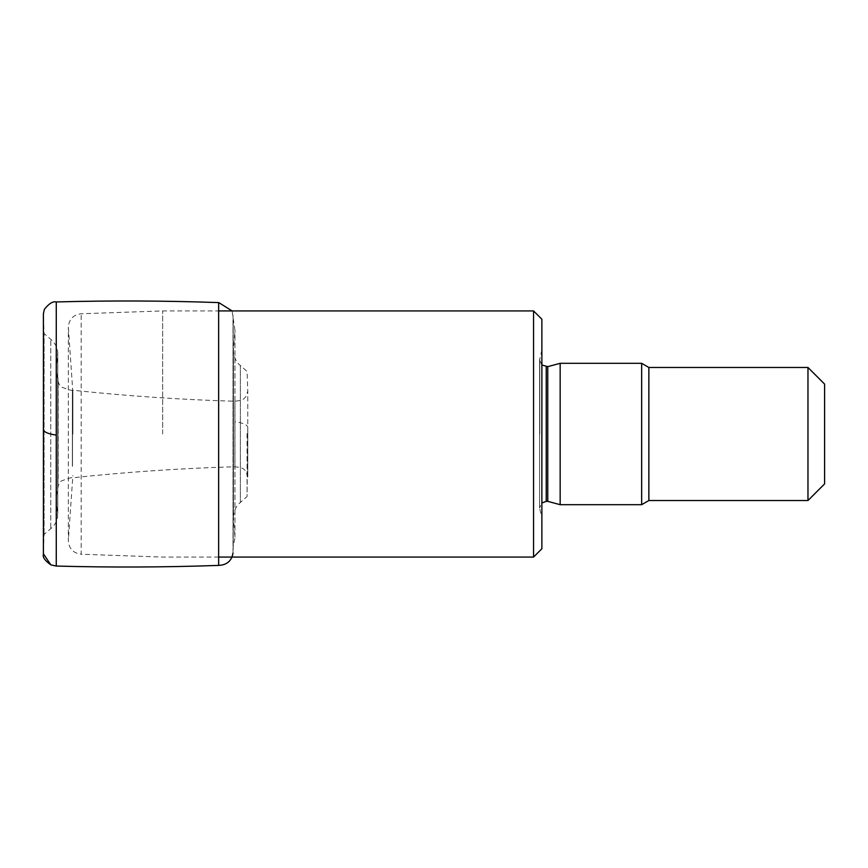 <?xml version="1.0" encoding="UTF-8"?>
<svg xmlns="http://www.w3.org/2000/svg" width="868" height="868" viewBox="0 0 868 868"><rect width="100%" height="100%" fill="white"/><g stroke="black" fill="none" stroke-linecap="round" stroke-linejoin="round"><path stroke-width="0.65" stroke-dasharray="4.34 3.25" d="M247.065 433.544L247.065 496.518L247.065 433.544M234.881 464.347L234.881 401.255L234.881 464.347M72.511 466.268L72.511 390.199L72.511 466.268M57.961 484.387L57.961 377.591L57.961 484.387M56.214 493.252L56.214 370.56L56.214 493.252M44.094 533.874L44.094 333.54L44.094 533.874M50.789 564.829L56.268 566.045L56.268 301.945M218.638 565.404L218.638 302.596M233.199 546.005L233.199 321.127L233.199 546.005M234.946 537.129L234.946 330.241L234.946 537.129M162.652 434L162.652 310.928L162.652 434M533.549 310.928L533.549 557.072M541.871 319.24L541.871 548.76M541.871 434L541.871 350.01L541.871 434M547.751 366.643L547.751 501.357M560.164 363.312L560.164 504.688M641.658 363.312L641.658 504.688M648.863 367.479L648.863 500.521M807.967 367.479L807.967 500.521M824.6 384.101L824.6 483.899M72.869 434L72.869 392.423L72.869 434M247.76 427.034L247.065 496.518L240.382 502.474C236.487 505.393 234.165 510.145 233.394 516.742L233.394 351.258C234.165 357.855 236.487 362.607 240.382 365.526L240.382 502.474L240.382 365.526L247.065 371.482L247.76 391.142L247.749 477.226L247.749 427.154C247.087 424.647 242.801 422.835 234.881 421.718M72.38 466.268L72.38 390.188L72.38 466.268M58.156 478.572L58.156 381.779L58.156 478.572M57.711 512.619L57.711 353.732L57.711 512.619M50.778 527.918L50.778 339.323L50.778 527.918M43.411 553.719L43.411 314.205L43.4 554.11M218.779 565.404L218.779 302.596M233.004 551.82L233.004 315.117L233.004 551.82M233.449 517.773L233.449 350.075L233.449 517.773M218.779 557.072L162.652 557.072L81.169 554.229L81.169 313.771L81.169 554.229C73.335 553.231 69.049 548.793 68.333 540.927L68.333 327.073L68.333 540.927L72.869 475.577M539.777 434L539.777 358.386L539.777 434M546.232 366.643L546.232 501.357M247.76 476.857L247.76 391.142L245.828 396.795C243.897 398.26 244.906 400.159 234.881 401.255C180.631 399.66 126.5 395.971 72.511 390.199L72.38 390.188C71.914 390.709 68.453 389.732 62.008 387.247C60.738 387.117 59.458 385.294 58.156 381.779L56.214 370.56L57.755 352.679L57.755 515.321L57.755 352.679C57.494 347.526 55.161 343.077 50.778 339.323L44.094 333.54L43.4 313.815L43.4 554.185L44.094 534.46L50.778 528.677C54.619 525.411 56.908 521.505 57.657 516.959L56.214 497.44L58.156 486.221C59.458 482.706 60.738 480.883 62.008 480.753C68.453 478.268 71.914 477.291 72.38 477.812L72.511 477.801C126.511 472.029 180.631 468.34 234.881 466.745C244.906 467.841 243.897 469.74 245.828 471.205L247.76 476.857M232.103 310.928L234.946 330.241L233.394 351.258L233.394 516.742L234.946 537.759L233.199 546.873L233.004 552.883M72.869 392.423L68.333 327.073C69.049 319.207 73.335 314.769 81.169 313.771L162.652 310.928L218.779 310.928M541.871 350.01L539.581 359.992L539.581 508.008L541.871 517.99M541.871 365.005L539.581 359.992L539.581 508.008L541.871 502.995"/><path stroke-width="1.3" d="M56.268 435.096C48.358 433.978 44.073 432.166 43.411 429.66L43.4 313.815L44.333 309.409C48.868 303.616 52.85 301.131 56.268 301.945L56.268 566.055L50.789 564.829L43.411 553.795M56.268 301.945C110.399 300.469 164.529 300.686 218.638 302.596L218.638 565.404C164.529 567.314 110.399 567.531 56.268 566.055M533.549 310.928L541.871 319.24L541.871 548.76L533.549 557.072L533.549 310.928L218.779 310.928M546.232 366.643L546.232 501.357L547.751 501.357L547.751 366.643L541.871 365.005M547.751 501.357L560.164 504.688L560.164 363.312L547.751 366.643M807.967 500.521L807.967 367.479L824.6 384.101L824.6 483.899L807.967 500.521L648.863 500.521L641.658 504.688L641.658 363.312L560.164 363.312M648.863 500.521L648.863 367.479L641.658 363.312M218.638 302.596L218.638 565.404M50.789 564.829C44.93 560.652 42.467 557.104 43.4 554.185M218.779 302.596L232.103 310.928M43.4 429.79L43.4 554.11M233.004 552.883C231.789 560.75 227.047 564.927 218.779 565.404M533.549 557.072L218.779 557.072M546.232 501.357L541.871 502.995M641.658 504.688L560.164 504.688M807.967 367.479L648.863 367.479"/></g></svg>

